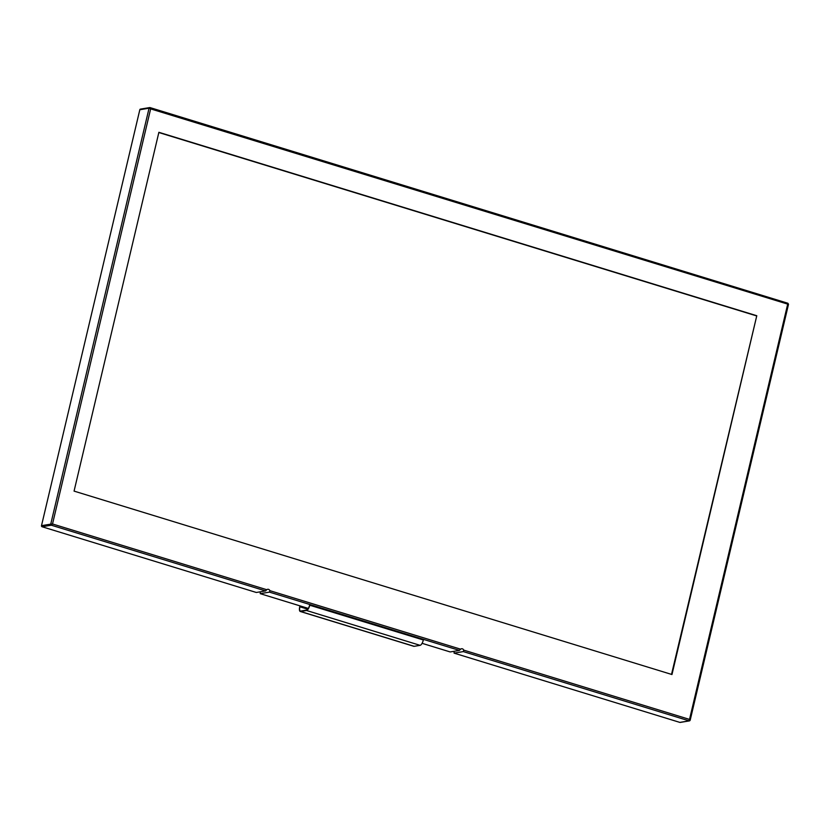 <?xml version="1.0" encoding="UTF-8"?>
<svg xmlns="http://www.w3.org/2000/svg" width="830" height="830" viewBox="0 0 830 830"><rect width="100%" height="100%" fill="white"/><g stroke="black" fill="none" stroke-linecap="round" stroke-linejoin="round"><path stroke-width="1.25" d="M74.067 491.111L158.883 132.302L756.784 315.732L671.968 674.531L74.067 491.111M756.784 315.732L671.512 674.396M158.831 132.53L756.275 315.815M422.086 643.323L450.182 651.944L459.426 650.398L460.619 649.185A2.179 1.992 -99.5 0 1 463.721 650.129L463.306 651.591L689.108 720.855A0.872 0.799 80.5 0 0 690.072 720.264L689.523 719.403L689.108 720.855L679.863 722.401L454.062 653.127L463.306 651.591M150.22 107.651L787.898 303.261L149.701 107.578A0.872 0.799 80.5 0 0 149.068 108.201L150.645 108.886L150.033 107.599A0.872 0.799 80.5 0 0 149.701 107.578L140.457 109.114A0.872 0.799 -99.5 0 0 139.824 109.736L41.5 525.67A0.872 0.799 -99.5 0 0 42.081 526.749L256.325 592.475L265.569 590.929L266.762 589.715A2.179 1.992 -99.5 0 1 269.864 590.659L269.449 592.122L459.426 650.398M454.062 653.127A2.179 1.992 80.5 0 0 453.761 651.342M266.762 589.715L52.518 523.979L50.744 524.135A0.872 0.799 80.5 0 0 51.325 525.203L52.518 523.979L150.645 108.886L788.396 304.33M787.898 303.261L689.523 719.403L463.721 650.129M308.345 608.432L260.205 593.658L269.449 592.122M260.205 593.658A2.179 1.992 80.5 0 0 259.904 591.873M689.44 720.886L680.206 722.422A0.872 0.799 -99.5 0 1 679.863 722.401M300.263 611.471L413.828 646.311A5.219 1.888 -72.9 0 0 414.17 646.321L420.105 645.335A5.219 1.888 -72.9 0 0 423.352 639.982L309.787 605.143A5.219 1.888 107.1 0 1 306.54 610.496L300.605 611.492A5.219 1.888 107.1 0 1 300.263 611.471A5.219 1.888 107.1 0 1 299.744 606.823L299.962 605.859M423.352 639.982L309.611 605.174A4.783 1.733 107.1 0 1 306.644 610.081L300.709 611.067A4.783 1.733 107.1 0 1 300.387 611.056A4.783 1.733 107.1 0 1 299.91 606.792L300.118 605.91M460.619 649.185L269.864 590.659M139.824 109.736L149.068 108.201L50.744 524.135L41.5 525.67M42.081 526.749L51.325 525.203L265.569 590.929M299.91 606.792L307.806 609.21M414.17 646.321L300.605 611.492M420.105 645.335L306.54 610.496M689.44 720.876L690.187 720.181L788.5 304.299L787.909 303.261"/></g></svg>
